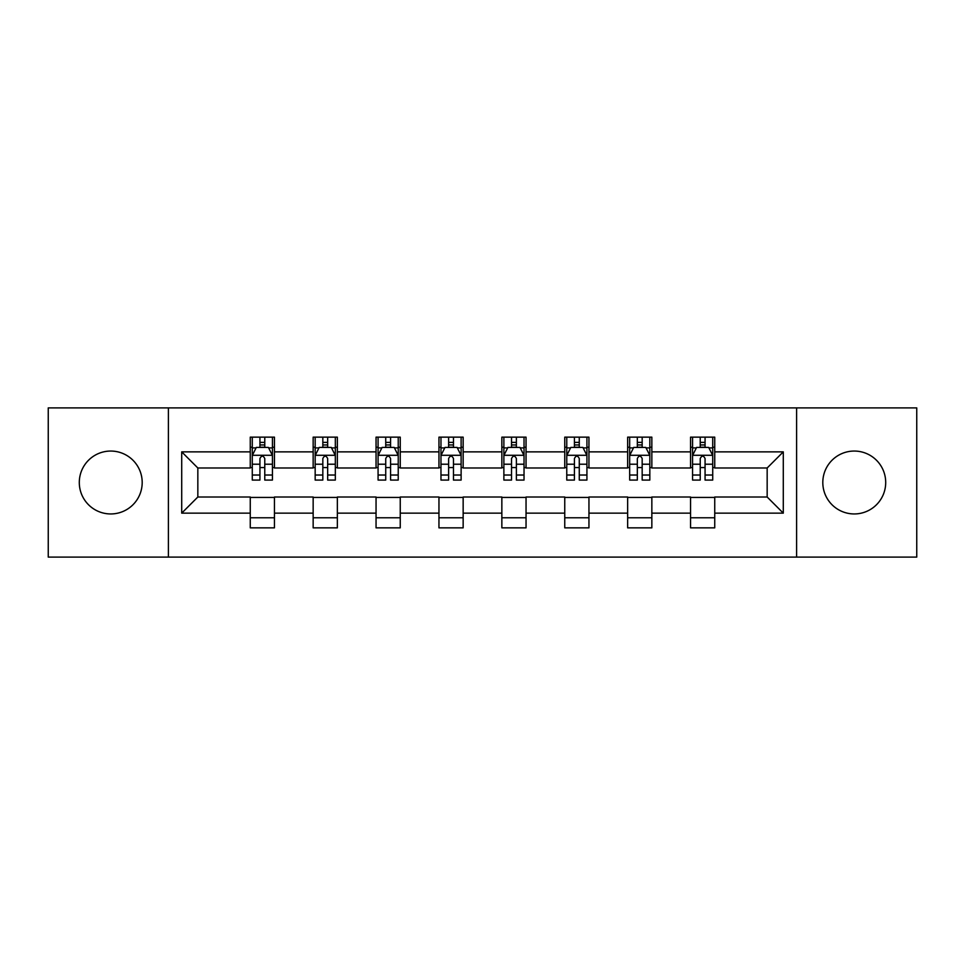 <?xml version="1.0" encoding="UTF-8"?>
<svg xmlns="http://www.w3.org/2000/svg" width="965" height="965" viewBox="0 0 965 965"><rect width="100%" height="100%" fill="white"/><g stroke="black" fill="none" stroke-linecap="round" stroke-linejoin="round"><path stroke-width="1.45" d="M854.254 451.053A31.447 31.447 0 0 0 822.807 482.5A31.447 31.447 0 0 0 854.254 513.947A31.447 31.447 0 0 0 885.701 482.5A31.447 31.447 0 0 0 854.254 451.053M110.746 451.053A31.447 31.447 0 0 0 79.299 482.5A31.447 31.447 0 0 0 110.746 513.947A31.447 31.447 0 0 0 142.193 482.5A31.447 31.447 0 0 0 110.746 451.053M796.595 557.095L916.75 557.095L916.75 407.906L796.595 407.906L796.595 557.095L168.405 557.095L168.405 407.906L48.25 407.906L48.25 557.095L168.405 557.095M796.595 407.906L168.405 407.906M714.739 451.861L714.739 437.145L690.554 437.145L690.554 451.861L651.845 451.861L651.845 437.145L627.648 437.145L627.648 451.861L588.952 451.861L588.952 437.145L564.754 437.145L564.754 451.861L526.046 451.861L526.046 437.145L501.848 437.145L501.848 451.861L463.152 451.861L463.152 437.145L438.954 437.145L438.954 451.861L400.246 451.861L400.246 437.145L376.048 437.145L376.048 451.861L337.352 451.861L337.352 437.145L313.155 437.145L313.155 451.861L274.446 451.861L274.446 437.145L250.261 437.145L250.261 451.861L181.709 451.861L181.709 513.139L197.837 497.011L250.261 497.011L250.261 527.855L274.446 527.855L274.446 497.011L313.155 497.011L313.155 527.855L337.352 527.855L337.352 497.011L376.048 497.011L376.048 527.855L400.246 527.855L400.246 497.011L438.954 497.011L438.954 527.855L463.152 527.855L463.152 497.011L501.848 497.011L501.848 527.855L526.046 527.855L526.046 497.011L564.754 497.011L564.754 527.855L588.952 527.855L588.952 497.011L627.648 497.011L627.648 527.855L651.845 527.855L651.845 497.011L690.554 497.011L690.554 527.855L714.739 527.855L714.739 497.011L767.163 497.011L767.163 467.989L714.739 467.989L714.739 451.861L783.291 451.861L783.291 513.139L714.739 513.139M690.554 513.139L651.845 513.139M627.648 513.139L588.952 513.139M564.754 513.139L526.046 513.139M501.848 513.139L463.152 513.139M438.954 513.139L400.246 513.139M376.048 513.139L337.352 513.139M313.155 513.139L274.446 513.139M250.261 513.139L181.709 513.139M690.554 451.861L690.554 467.989L651.845 467.989L651.845 451.861M627.648 451.861L627.648 467.989L588.952 467.989L588.952 451.861M564.754 451.861L564.754 467.989L526.046 467.989L526.046 451.861M501.848 451.861L501.848 467.989L463.152 467.989L463.152 451.861M438.954 451.861L438.954 467.989L400.246 467.989L400.246 451.861M376.048 451.861L376.048 467.989L337.352 467.989L337.352 451.861M313.155 451.861L313.155 467.989L274.446 467.989L274.446 451.861M250.261 451.861L250.261 467.989L197.837 467.989L181.709 451.861M197.837 467.989L197.837 497.011M783.291 513.139L767.163 497.011M767.163 467.989L783.291 451.861M250.261 447.217L252.275 447.217M259.935 447.217L264.772 447.217M272.432 447.217L274.446 447.217M250.261 467.579L252.275 467.579M259.935 467.579L264.772 467.579M272.432 467.579L274.446 467.579M250.261 497.421L274.446 497.421M250.261 517.783L274.446 517.783M313.155 497.421L337.352 497.421M313.155 517.783L337.352 517.783M313.155 447.217L315.169 447.217M322.829 447.217L327.666 447.217M335.325 447.217L337.352 447.217M313.155 467.579L315.169 467.579M322.829 467.579L327.666 467.579M335.325 467.579L337.352 467.579M376.048 497.421L400.246 497.421M376.048 517.783L400.246 517.783M376.048 447.217L378.075 447.217M385.735 447.217L390.572 447.217M398.231 447.217L400.246 447.217M376.048 467.579L378.075 467.579M385.735 467.579L390.572 467.579M398.231 467.579L400.246 467.579M438.954 497.421L463.152 497.421M438.954 517.783L463.152 517.783M438.954 447.217L440.969 447.217M448.629 447.217L453.466 447.217M461.125 447.217L463.152 447.217M438.954 467.579L440.969 467.579M448.629 467.579L453.466 467.579M461.125 467.579L463.152 467.579M501.848 497.421L526.046 497.421M501.848 517.783L526.046 517.783M501.848 447.217L503.875 447.217M511.534 447.217L516.371 447.217M524.031 447.217L526.046 447.217M501.848 467.579L503.875 467.579M511.534 467.579L516.371 467.579M524.031 467.579L526.046 467.579M564.754 497.421L588.952 497.421M564.754 517.783L588.952 517.783M564.754 447.217L566.769 447.217M574.428 447.217L579.265 447.217M586.925 447.217L588.952 447.217M564.754 467.579L566.769 467.579M574.428 467.579L579.265 467.579M586.925 467.579L588.952 467.579M627.648 497.421L651.845 497.421M627.648 517.783L651.845 517.783M627.648 447.217L629.675 447.217M637.334 447.217L642.171 447.217M649.831 447.217L651.845 447.217M627.648 467.579L629.675 467.579M637.334 467.579L642.171 467.579M649.831 467.579L651.845 467.579M690.554 497.421L714.739 497.421M690.554 517.783L714.739 517.783M690.554 447.217L692.568 447.217M700.228 447.217L705.065 447.217M712.725 447.217L714.739 447.217M690.554 467.579L692.568 467.579M700.228 467.579L705.065 467.579M712.725 467.579L714.739 467.579M264.772 442.38L259.935 442.38M272.432 475.021L264.772 475.021L264.772 480.075L272.432 480.075L272.432 455.48L268.403 447.422L256.304 447.422L252.275 455.48L252.275 480.075L259.935 480.075L259.935 475.021L252.275 475.021M252.275 455.48L252.275 437.145M272.432 455.48L272.432 437.145M259.935 447.422L259.935 437.145M264.772 437.145L264.772 447.422M264.772 475.021L264.772 458.508C263.156 455.408 261.551 455.408 259.935 458.508L259.935 475.021M327.666 442.38L322.829 442.38M335.325 475.021L327.666 475.021L327.666 480.075L335.325 480.075L335.325 455.48L331.297 447.422L319.198 447.422L315.169 455.48L315.169 480.075L322.829 480.075L322.829 475.021L315.169 475.021M315.169 455.48L315.169 437.145M335.325 455.48L335.325 437.145M322.829 447.422L322.829 437.145M327.666 437.145L327.666 447.422M327.666 475.021L327.666 458.508C326.061 455.408 324.445 455.408 322.829 458.508L322.829 475.021M390.572 442.38L385.735 442.38M398.231 475.021L390.572 475.021L390.572 480.075L398.231 480.075L398.231 455.48L394.203 447.422L382.104 447.422L378.075 455.48L378.075 480.075L385.735 480.075L385.735 475.021L378.075 475.021M378.075 455.48L378.075 437.145M398.231 455.48L398.231 437.145M385.735 447.422L385.735 437.145M390.572 437.145L390.572 447.422M390.572 475.021L390.572 458.508C388.955 455.408 387.351 455.408 385.735 458.508L385.735 475.021M453.466 442.38L448.629 442.38M461.125 475.021L453.466 475.021L453.466 480.075L461.125 480.075L461.125 455.48L457.096 447.422L444.998 447.422L440.969 455.48L440.969 480.075L448.629 480.075L448.629 475.021L440.969 475.021M440.969 455.48L440.969 437.145M461.125 455.48L461.125 437.145M448.629 447.422L448.629 437.145M453.466 437.145L453.466 447.422M453.466 475.021L453.466 458.508C451.861 455.408 450.245 455.408 448.629 458.508L448.629 475.021M516.371 442.38L511.534 442.38M524.031 475.021L516.371 475.021L516.371 480.075L524.031 480.075L524.031 455.48L520.002 447.422L507.904 447.422L503.875 455.48L503.875 480.075L511.534 480.075L511.534 475.021L503.875 475.021M503.875 455.48L503.875 437.145M524.031 455.48L524.031 437.145M511.534 447.422L511.534 437.145M516.371 437.145L516.371 447.422M516.371 475.021L516.371 458.508C514.755 455.408 513.151 455.408 511.534 458.508L511.534 475.021M579.265 442.38L574.428 442.38M586.925 475.021L579.265 475.021L579.265 480.075L586.925 480.075L586.925 455.48L582.896 447.422L570.798 447.422L566.769 455.48L566.769 480.075L574.428 480.075L574.428 475.021L566.769 475.021M566.769 455.48L566.769 437.145M586.925 455.48L586.925 437.145M574.428 447.422L574.428 437.145M579.265 437.145L579.265 447.422M579.265 475.021L579.265 458.508C577.661 455.408 576.045 455.408 574.428 458.508L574.428 475.021M642.171 442.38L637.334 442.38M649.831 475.021L642.171 475.021L642.171 480.075L649.831 480.075L649.831 455.48L645.802 447.422L633.703 447.422L629.675 455.48L629.675 480.075L637.334 480.075L637.334 475.021L629.675 475.021M629.675 455.48L629.675 437.145M649.831 455.48L649.831 437.145M637.334 447.422L637.334 437.145M642.171 437.145L642.171 447.422M642.171 475.021L642.171 458.508C640.555 455.408 638.951 455.408 637.334 458.508L637.334 475.021M705.065 442.38L700.228 442.38M712.725 475.021L705.065 475.021L705.065 480.075L712.725 480.075L712.725 455.48L708.696 447.422L696.597 447.422L692.568 455.48L692.568 480.075L700.228 480.075L700.228 475.021L692.568 475.021M692.568 455.48L692.568 437.145M712.725 455.48L712.725 437.145M700.228 447.422L700.228 437.145M705.065 437.145L705.065 447.422M705.065 475.021L705.065 458.508C703.461 455.408 701.845 455.408 700.228 458.508L700.228 475.021M272.335 455.287L252.372 455.287M252.275 447.905L256.063 447.905M268.644 447.905L272.432 447.905M259.935 464.213L252.275 464.213M272.432 464.213L264.772 464.213M264.772 444.949L259.935 444.949M335.229 455.287L315.266 455.287M315.169 447.905L318.957 447.905M331.538 447.905L335.325 447.905M322.829 464.213L315.169 464.213M335.325 464.213L327.666 464.213M327.666 444.949L322.829 444.949M398.135 455.287L378.171 455.287M378.075 447.905L381.863 447.905M394.444 447.905L398.231 447.905M385.735 464.213L378.075 464.213M398.231 464.213L390.572 464.213M390.572 444.949L385.735 444.949M461.029 455.287L441.065 455.287M440.969 447.905L444.756 447.905M457.338 447.905L461.125 447.905M448.629 464.213L440.969 464.213M461.125 464.213L453.466 464.213M453.466 444.949L448.629 444.949M523.935 455.287L503.971 455.287M503.875 447.905L507.662 447.905M520.244 447.905L524.031 447.905M511.534 464.213L503.875 464.213M524.031 464.213L516.371 464.213M516.371 444.949L511.534 444.949M586.829 455.287L566.865 455.287M566.769 447.905L570.556 447.905M583.137 447.905L586.925 447.905M574.428 464.213L566.769 464.213M586.925 464.213L579.265 464.213M579.265 444.949L574.428 444.949M649.735 455.287L629.771 455.287M629.675 447.905L633.462 447.905M646.043 447.905L649.831 447.905M637.334 464.213L629.675 464.213M649.831 464.213L642.171 464.213M642.171 444.949L637.334 444.949M712.628 455.287L692.665 455.287M692.568 447.905L696.356 447.905M708.937 447.905L712.725 447.905M700.228 464.213L692.568 464.213M712.725 464.213L705.065 464.213M705.065 444.949L700.228 444.949"/></g></svg>
